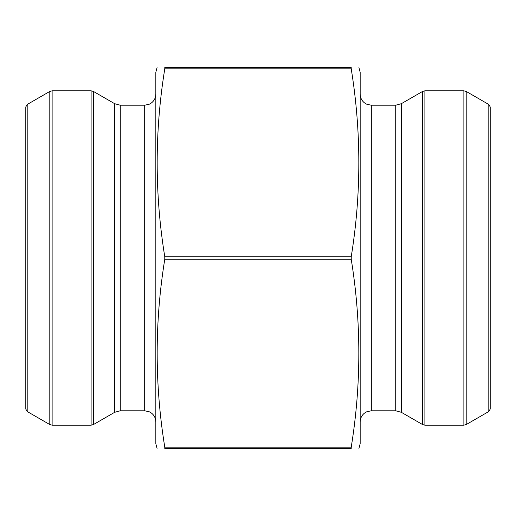 <?xml version="1.0" encoding="UTF-8"?>
<svg xmlns="http://www.w3.org/2000/svg" width="516" height="516" viewBox="0 0 516 516"><rect width="100%" height="100%" fill="white"/><g stroke="black" fill="none" stroke-linecap="round" stroke-linejoin="round"><path stroke-width="0.77" d="M351.222 448.404C361.361 448.404 361.361 448.404 351.222 448.404L351.222 447.178C361.368 384.53 361.368 321.874 351.222 259.226L351.222 256.775L164.778 256.775L164.778 259.226C154.632 321.874 154.632 384.53 164.778 447.178L164.778 448.404C154.639 448.404 154.639 448.404 164.778 448.404L351.222 448.404L351.222 447.178L164.778 447.178M351.222 256.775C361.368 194.126 361.368 131.47 351.222 68.822L164.778 68.822C154.632 131.47 154.632 194.126 164.778 256.775M351.222 259.226L164.778 259.226M320.03 67.596L195.97 67.596M351.222 68.822L351.222 67.596C361.361 67.596 361.361 67.596 351.222 67.596L164.778 67.596C154.639 67.596 154.639 67.596 164.778 67.596L164.778 68.822M157.077 67.596L155.832 72.24L155.832 443.76L157.077 448.404M27.193 411.51L25.8 409.098L25.8 106.902L27.193 104.49L27.193 411.51L49.8 424.565L49.8 91.435L52.122 90.816L52.122 425.184L91.106 425.184L91.106 90.816L52.122 90.816M358.923 448.404L360.168 443.76L360.168 72.24L358.923 67.596M488.807 104.49L490.2 106.902L490.2 409.098L488.807 411.51L488.807 104.49L466.2 91.435L466.2 424.565L463.878 425.184L463.878 90.816L424.894 90.816L424.894 425.184L463.878 425.184M155.832 94.067C155.742 97.769 154.232 100.762 151.311 103.032L149.272 104.226L144.686 105.212L144.686 410.788L149.272 411.774L151.311 412.968C154.232 415.238 155.742 418.231 155.832 421.933M144.686 105.212L120.273 105.212L120.273 410.788L144.686 410.788M120.273 105.212L114.7 103.716L114.7 412.284L120.273 410.788M114.7 103.716L93.428 91.435L93.428 424.565L114.7 412.284M360.168 421.933C360.252 418.263 361.742 415.29 364.618 413.019L366.805 411.742L371.314 410.788L371.314 105.212L366.805 104.258L364.618 102.981C361.742 100.71 360.252 97.737 360.168 94.067M371.314 410.788L395.727 410.788L395.727 105.212L371.314 105.212M395.727 410.788L401.3 412.284L401.3 103.716L395.727 105.212M401.3 412.284L422.572 424.565L422.572 91.435L401.3 103.716M27.193 104.49L49.8 91.435M91.106 90.816L93.428 91.435M91.106 425.184L93.428 424.565M49.8 424.565L52.122 425.184M488.807 411.51L466.2 424.565M424.894 90.816L422.572 91.435M424.894 425.184L422.572 424.565M466.2 91.435L463.878 90.816"/></g></svg>
